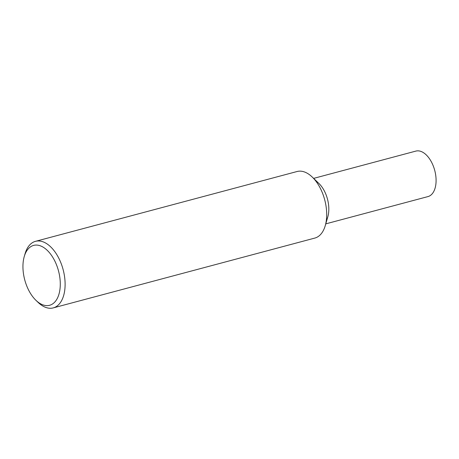 <?xml version="1.0" encoding="UTF-8"?>
<svg xmlns="http://www.w3.org/2000/svg" width="459" height="459" viewBox="0 0 459 459"><rect width="100%" height="100%" fill="white"/><g stroke="black" fill="none" stroke-linecap="round" stroke-linejoin="round"><path stroke-width="0.69" d="M25.073 253.707A34.442 19.41 75.1 0 1 35.486 241.336L297.065 171.517A34.442 19.41 75.1 0 1 312.24 177.048A34.442 19.41 75.1 0 1 326.636 211.995A34.442 19.41 75.1 0 1 325.236 225.719A34.442 19.41 75.1 0 1 314.822 238.078L53.25 307.897A34.442 19.41 75.1 0 1 38.068 302.366L35.945 300.324A31 17.471 75.1 0 1 24.252 256.535A31 17.471 75.1 0 1 44.403 247.986A31 17.471 75.1 0 1 60.232 281.826A31 17.471 75.1 0 1 35.951 300.324M312.24 177.048L318.953 183.514A23.535 13.265 75.1 0 1 328.787 207.393A23.535 13.265 75.1 0 1 327.829 216.768L325.23 225.719M35.486 241.336A34.442 19.41 75.1 0 1 65.052 281.809A34.442 19.41 75.1 0 1 53.244 307.897M315.809 181.076A23.535 13.265 75.1 0 1 328.787 207.393A23.535 13.265 75.1 0 1 326.32 220.452M313.629 178.385L415.843 151.103A23.535 13.265 75.1 0 1 436.05 178.763A23.535 13.265 75.1 0 1 427.983 196.584L325.77 223.866M24.258 256.524L25.079 253.695"/></g></svg>

